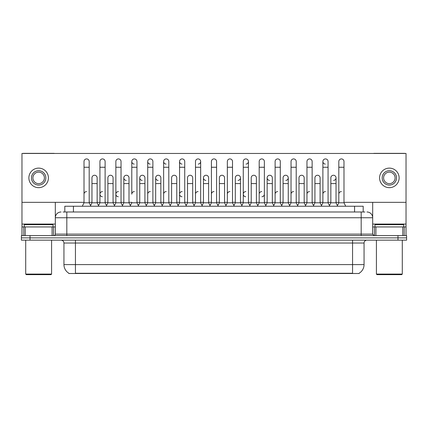 <?xml version="1.0" encoding="UTF-8"?>
<svg xmlns="http://www.w3.org/2000/svg" width="428" height="428" viewBox="0 0 428 428"><rect width="100%" height="100%" fill="white"/><g stroke="black" fill="none" stroke-linecap="round" stroke-linejoin="round"><path stroke-width="0.64" d="M64.81 211.988L64.81 206.237L363.19 206.237L363.19 211.988M359.167 273.225L359.167 273.503L68.833 273.503L68.833 273.225M68.919 273.273A10.063 10.063 0 0 1 63.943 264.595L75.44 264.595L75.44 273.273L352.56 273.273L352.56 264.595L364.057 264.595L364.057 243.034A2.873 2.873 0 0 1 366.93 240.161M63.943 264.595L63.943 243.034C63.772 241.29 62.814 240.327 61.07 240.161M359.081 273.273A10.063 10.063 0 0 0 364.057 264.595M406.6 240.161L406.6 237.861L21.4 237.861L21.4 240.161L30.024 240.161L30.024 237.861L21.4 237.861L21.4 235.561L30.024 235.561L30.024 237.861L406.6 237.861L406.6 240.161L30.024 240.161M63.216 211.988L364.918 211.988M63.082 211.988L66.822 211.988L66.822 217.74L55.319 217.74L55.319 234.121A1.439 1.439 0 0 1 53.885 235.561M61.07 211.988A5.751 5.751 0 0 0 55.319 217.74L55.319 202.332M366.93 211.988A5.751 5.751 0 0 1 372.681 217.74L372.681 234.121L374.115 235.561M406.6 235.561L406.6 237.861L406.6 235.561L30.024 235.561M82.283 206.237L84.011 202.786L89.184 202.786L90.907 206.237M89.184 202.786L89.184 161.511A2.589 2.589 0 0 0 86.595 158.922A2.589 2.589 0 0 1 86.761 158.927M84.011 202.786L84.011 167.257L89.184 167.257M84.011 167.257L84.011 161.511A2.589 2.589 0 0 1 86.595 158.922M90.576 205.579L91.972 202.786L97.145 202.786L98.542 205.579L99.933 202.786L105.111 202.786L106.834 206.237M97.145 202.786L97.145 177.839A2.589 2.589 0 0 0 94.722 175.255A2.589 2.589 0 0 1 97.145 177.839M91.972 202.786L91.972 183.585L97.145 183.585M91.972 183.585L91.972 177.839A2.589 2.589 0 0 1 94.722 175.255M84.011 194.168A2.589 2.589 0 0 1 86.595 191.578M122.761 206.237L121.033 202.786L115.86 202.786L114.469 205.579L113.072 202.786L107.899 202.786L106.502 205.579L105.111 202.786L105.111 167.257L99.933 167.257L99.933 202.786L98.21 206.237M99.933 167.257L99.933 161.511A2.589 2.589 0 0 1 102.683 158.927A2.589 2.589 0 0 1 105.111 161.511L105.111 167.257M130.39 205.579L128.999 202.786L123.82 202.786L122.429 205.579L121.033 202.786L121.033 167.257L115.86 167.257L115.86 202.786L114.137 206.237M115.86 167.257L115.86 161.511A2.589 2.589 0 0 1 118.609 158.927A2.589 2.589 0 0 1 121.033 161.511L121.033 167.257M130.059 206.237L131.787 202.786L136.96 202.786L138.683 206.237M136.96 202.786L136.96 161.511A2.589 2.589 0 0 0 134.371 158.922A2.589 2.589 0 0 0 131.787 161.426A2.589 2.589 0 0 0 134.21 164.09M134.371 191.578A2.589 2.589 0 0 0 131.787 194.168L131.787 167.257L136.96 167.257M131.787 167.257L131.787 161.511A2.589 2.589 0 0 1 134.536 158.927M145.985 206.237L147.714 202.786L152.887 202.786L154.61 206.237M152.887 202.786L152.887 161.511A2.589 2.589 0 0 0 150.298 158.922A2.589 2.589 0 0 0 147.714 161.426A2.589 2.589 0 0 0 150.137 164.09M138.356 205.579L139.747 202.786L144.921 202.786L146.317 205.579L147.714 202.786L147.714 167.257L152.887 167.257M147.714 167.257L147.714 161.511A2.589 2.589 0 0 1 150.458 158.927M113.072 202.786L113.072 177.839A2.589 2.589 0 0 0 110.649 175.255A2.589 2.589 0 0 1 113.072 177.839M107.899 202.786L107.899 183.585L113.072 183.585M107.899 183.585L107.899 177.839A2.589 2.589 0 0 1 110.649 175.255M128.999 202.786L128.999 177.839A2.589 2.589 0 0 0 126.57 175.255A2.589 2.589 0 0 1 128.999 177.839M123.82 202.786L123.82 183.585L128.999 183.585M123.82 183.585L123.82 177.839A2.589 2.589 0 0 1 126.57 175.255M144.921 202.786L144.921 177.839A2.589 2.589 0 0 0 142.497 175.255A2.589 2.589 0 0 1 144.921 177.839M139.747 202.786L139.747 183.585L144.921 183.585M139.747 183.585L139.747 177.839A2.589 2.589 0 0 1 142.497 175.255M99.933 194.168A2.589 2.589 0 0 1 102.522 191.578A2.589 2.589 0 0 0 99.938 194.082A2.589 2.589 0 0 0 102.362 196.746M121.033 202.786L121.033 194.168M115.86 202.786L115.86 194.168A2.589 2.589 0 0 1 118.449 191.578A2.589 2.589 0 0 0 115.86 194.082A2.589 2.589 0 0 0 118.283 196.746M147.714 202.786L147.714 194.168A2.589 2.589 0 0 1 150.298 191.578M163.635 194.168A2.589 2.589 0 0 1 166.225 191.578M177.839 206.237L179.562 202.786L184.736 202.786L184.736 194.168M179.562 194.168A2.589 2.589 0 0 1 182.151 191.578A2.589 2.589 0 0 0 179.562 194.082A2.589 2.589 0 0 0 181.986 196.746M195.489 194.168A2.589 2.589 0 0 1 198.073 191.578M218.312 206.237L216.589 202.786L211.411 202.786L211.411 194.168A2.589 2.589 0 0 1 214 191.578M241.868 205.579L240.477 202.786L235.298 202.786L233.907 205.579L232.511 202.786L227.338 202.786L225.947 205.579L224.55 202.786L224.55 177.839A2.589 2.589 0 0 0 222.127 175.255A2.589 2.589 0 0 1 224.55 177.839M227.338 194.168A2.589 2.589 0 0 1 229.927 191.578M243.264 194.168A2.589 2.589 0 0 1 245.849 191.578A2.589 2.589 0 0 0 243.264 194.082A2.589 2.589 0 0 0 245.688 196.746M257.463 206.237L259.191 202.786L264.365 202.786L264.365 194.168A2.589 2.589 0 0 1 261.941 196.746M259.191 194.168A2.589 2.589 0 0 1 261.776 191.578M277.702 191.578A2.589 2.589 0 0 0 275.113 194.168L275.113 202.786L280.286 202.786L281.683 205.579L283.079 202.786L288.253 202.786L289.644 205.579L291.04 202.786L296.213 202.786L297.61 205.579L299.001 202.786L304.18 202.786L305.571 205.579L306.967 202.786L312.14 202.786L313.531 205.579L314.928 202.786L320.101 202.786L321.498 205.579L322.889 202.786L328.067 202.786L329.458 205.579L330.855 202.786L336.028 202.786L337.425 205.579L338.815 202.786L343.989 202.786L345.717 206.237L343.989 202.786L343.989 161.511A2.589 2.589 0 0 0 341.405 158.922A2.589 2.589 0 0 1 341.565 158.927M291.04 194.168A2.589 2.589 0 0 1 293.629 191.578M306.967 194.168A2.589 2.589 0 0 1 309.551 191.578M322.889 194.168A2.589 2.589 0 0 1 325.478 191.578M338.815 194.168A2.589 2.589 0 0 1 341.405 191.578M52.088 235.561L52.088 226.936L25.209 226.936L25.209 235.561M54.447 153.459A1.439 1.439 0 0 0 53.885 153.347L23.412 153.347A1.439 1.439 0 0 0 22.85 153.459M343.989 202.332L406.028 202.332L406.028 153.459L21.972 153.459L21.972 226.936L25.209 226.936M52.088 226.936L55.319 226.936M21.972 235.561L21.972 226.936M402.791 235.561L402.791 226.936L375.912 226.936L375.912 235.561M406.028 235.561L406.028 226.936L406.028 235.561M405.15 153.459A1.439 1.439 0 0 0 404.588 153.347L374.115 153.347A1.439 1.439 0 0 0 373.553 153.459M372.681 202.332L372.681 217.74L361.179 217.74L361.179 234.121L372.681 234.121M406.028 202.332L406.028 226.936L404.209 226.936L404.209 235.561M372.681 226.936L375.912 226.936M402.791 226.936L404.209 226.936M53.019 226.936L53.019 224.636L24.273 224.636L24.273 226.936M25.712 240.161L25.712 274.08L51.585 274.08L51.585 240.161M51.585 274.08L51.007 274.653L26.285 274.653L25.712 274.08M403.727 226.936L403.727 224.636L374.981 224.636L374.981 226.936M376.415 240.161L376.415 274.08L402.288 274.08L402.288 240.161M402.288 274.08L401.715 274.653L376.993 274.653L376.415 274.08M321.166 206.237L322.889 202.786L322.889 161.511A2.589 2.589 0 0 1 325.478 158.922A2.589 2.589 0 0 0 322.894 161.426A2.589 2.589 0 0 0 325.317 164.09M273.722 205.579L272.326 202.786L267.152 202.786L267.152 177.839A2.589 2.589 0 0 1 269.742 175.25A2.589 2.589 0 0 0 267.152 177.754A2.589 2.589 0 0 0 269.576 180.418M210.02 205.579L208.623 202.786L203.45 202.786L203.45 177.839A2.589 2.589 0 0 1 206.039 175.25A2.589 2.589 0 0 0 203.45 177.754A2.589 2.589 0 0 0 205.873 180.418M162.244 205.579L160.848 202.786L155.674 202.786L155.674 177.839A2.589 2.589 0 0 1 158.258 175.25A2.589 2.589 0 0 0 155.674 177.754A2.589 2.589 0 0 0 158.098 180.418M179.562 202.786L179.562 161.511A2.589 2.589 0 0 1 182.151 158.922A2.589 2.589 0 0 0 179.562 161.426A2.589 2.589 0 0 0 181.986 164.09M142.337 175.25A2.589 2.589 0 0 0 139.747 177.754A2.589 2.589 0 0 0 142.171 180.418M126.41 175.25A2.589 2.589 0 0 0 123.826 177.754A2.589 2.589 0 0 0 126.249 180.418M170.537 206.237L168.809 202.786L163.635 202.786L163.635 161.511A2.589 2.589 0 0 1 166.225 158.922A2.589 2.589 0 0 0 163.64 161.426A2.589 2.589 0 0 0 166.059 164.09M285.829 180.418A2.589 2.589 0 0 0 288.253 177.839A2.589 2.589 0 0 0 285.829 175.255A2.589 2.589 0 0 1 288.253 177.839L288.253 202.786M246.014 164.09A2.589 2.589 0 0 0 248.438 161.511A2.589 2.589 0 0 0 245.849 158.922A2.589 2.589 0 0 1 246.014 158.927M198.239 164.09A2.589 2.589 0 0 0 200.662 161.511A2.589 2.589 0 0 0 198.073 158.922A2.589 2.589 0 0 1 198.239 158.927M21.972 202.332L84.011 202.332M89.184 202.332L91.972 202.332M97.145 202.332L99.933 202.332M105.111 202.332L107.899 202.332M113.072 202.332L115.86 202.332M121.033 202.332L123.82 202.332M128.999 202.332L131.787 202.332M136.96 202.332L139.747 202.332M144.921 202.332L147.714 202.332M152.887 202.332L155.674 202.332M160.848 202.332L163.635 202.332M168.809 202.332L171.601 202.332M176.775 202.332L179.562 202.332M184.736 202.332L187.523 202.332M192.702 202.332L195.489 202.332M200.662 202.332L203.45 202.332M208.623 202.332L211.411 202.332M216.589 202.332L219.377 202.332M224.55 202.332L227.338 202.332M232.511 202.332L235.298 202.332M240.477 202.332L243.264 202.332M248.438 202.332L251.225 202.332M256.399 202.332L259.191 202.332M264.365 202.332L267.152 202.332M272.326 202.332L275.113 202.332M280.286 202.332L283.079 202.332M288.253 202.332L291.04 202.332M296.213 202.332L299.001 202.332M304.18 202.332L306.967 202.332M312.14 202.332L314.928 202.332M320.101 202.332L322.889 202.332M328.067 202.332L330.855 202.332M336.028 202.332L338.815 202.332M238.048 180.418A2.589 2.589 0 0 0 240.477 177.839A2.589 2.589 0 0 0 238.048 175.255A2.589 2.589 0 0 1 240.477 177.839L240.477 202.786M333.605 180.418A2.589 2.589 0 0 0 336.028 177.839A2.589 2.589 0 0 0 333.605 175.255A2.589 2.589 0 0 1 336.028 177.839L336.028 202.786M38.648 170.708A7.185 7.185 0 0 0 31.463 177.893A7.185 7.185 0 0 0 38.648 185.083A7.185 7.185 0 0 0 45.833 177.893A7.185 7.185 0 0 0 38.648 170.708M38.648 172.147A5.751 5.751 0 0 0 32.897 177.893A5.751 5.751 0 0 0 38.648 183.644A5.751 5.751 0 0 0 44.4 177.893A5.751 5.751 0 0 0 38.648 172.147M38.648 187.667A9.774 9.774 0 0 0 48.423 177.893A9.774 9.774 0 0 0 38.648 168.118A9.774 9.774 0 0 0 28.874 177.893A9.774 9.774 0 0 0 38.648 187.667M389.352 170.708A7.185 7.185 0 0 0 382.167 177.893A7.185 7.185 0 0 0 389.352 185.083A7.185 7.185 0 0 0 396.537 177.893A7.185 7.185 0 0 0 389.352 170.708M389.352 172.147A5.751 5.751 0 0 0 383.6 177.893A5.751 5.751 0 0 0 389.352 183.644A5.751 5.751 0 0 0 395.103 177.893A5.751 5.751 0 0 0 389.352 172.147M389.352 187.667A9.774 9.774 0 0 0 399.126 177.893A9.774 9.774 0 0 0 389.352 168.118A9.774 9.774 0 0 0 379.577 177.893A9.774 9.774 0 0 0 389.352 187.667M163.635 202.786L161.912 206.237M168.809 202.786L168.809 161.511A2.589 2.589 0 0 0 166.225 158.922A2.589 2.589 0 0 1 166.385 158.927M179.562 167.257L184.736 167.257L184.736 202.786L186.464 206.237M182.312 158.927A2.589 2.589 0 0 0 182.151 158.922A2.589 2.589 0 0 1 184.736 161.511L184.736 167.257M193.761 206.237L195.489 202.786L200.662 202.786L202.385 206.237M200.662 202.786L200.662 161.511M195.489 202.786L195.489 167.257L200.662 167.257M195.489 167.257L195.489 161.511A2.589 2.589 0 0 1 198.073 158.922M155.674 202.786L154.278 205.579M160.848 202.786L160.848 177.839A2.589 2.589 0 0 0 158.424 175.255A2.589 2.589 0 0 1 160.848 177.839M170.205 205.579L171.601 202.786L176.775 202.786L178.166 205.579M176.775 202.786L176.775 177.839A2.589 2.589 0 0 0 174.351 175.255A2.589 2.589 0 0 1 176.775 177.839M171.601 202.786L171.601 183.585L176.775 183.585M171.601 183.585L171.601 177.839A2.589 2.589 0 0 1 174.351 175.255M186.132 205.579L187.523 202.786L192.702 202.786L194.093 205.579M192.702 202.786L192.702 177.839A2.589 2.589 0 0 0 190.273 175.255A2.589 2.589 0 0 1 192.702 177.839M187.523 202.786L187.523 183.585L192.702 183.585M187.523 183.585L187.523 177.839A2.589 2.589 0 0 1 190.273 175.255M216.589 202.786L216.589 167.257L211.411 167.257L211.411 202.786L209.688 206.237M211.411 167.257L211.411 161.511A2.589 2.589 0 0 1 214.161 158.927A2.589 2.589 0 0 1 216.589 161.511L216.589 167.257M234.239 206.237L232.511 202.786L232.511 167.257L227.338 167.257L227.338 202.786L225.615 206.237M227.338 167.257L227.338 161.511A2.589 2.589 0 0 1 230.087 158.927A2.589 2.589 0 0 1 232.511 161.511L232.511 167.257M241.536 206.237L243.264 202.786L248.438 202.786L250.161 206.237M248.438 202.786L248.438 161.511M243.264 202.786L243.264 167.257L248.438 167.257M243.264 167.257L243.264 161.511A2.589 2.589 0 0 1 245.849 158.922M259.191 202.786L259.191 167.257L264.365 167.257L264.365 202.786L266.088 206.237M259.191 167.257L259.191 161.511A2.589 2.589 0 0 1 261.941 158.927A2.589 2.589 0 0 1 264.365 161.511L264.365 167.257M282.015 206.237L280.286 202.786L280.286 167.257L275.113 167.257L275.113 202.786L273.39 206.237M275.113 167.257L275.113 161.511A2.589 2.589 0 0 1 277.863 158.927A2.589 2.589 0 0 1 280.286 161.511L280.286 167.257M203.45 202.786L202.053 205.579M208.623 202.786L208.623 177.839A2.589 2.589 0 0 0 206.2 175.255A2.589 2.589 0 0 1 208.623 177.839M217.98 205.579L219.377 202.786L224.55 202.786M219.377 202.786L219.377 183.585L224.55 183.585M219.377 183.585L219.377 177.839A2.589 2.589 0 0 1 222.127 175.255M235.298 202.786L235.298 183.585L240.477 183.585M235.298 183.585L235.298 177.839A2.589 2.589 0 0 1 238.048 175.255M249.834 205.579L251.225 202.786L256.399 202.786L257.795 205.579M256.399 202.786L256.399 177.839A2.589 2.589 0 0 0 253.975 175.255A2.589 2.589 0 0 1 256.399 177.839M251.225 202.786L251.225 183.585L256.399 183.585M251.225 183.585L251.225 177.839A2.589 2.589 0 0 1 253.975 175.255M267.152 202.786L265.756 205.579M272.326 202.786L272.326 177.839A2.589 2.589 0 0 0 269.902 175.255A2.589 2.589 0 0 1 272.326 177.839M297.942 206.237L296.213 202.786L296.213 167.257L291.04 167.257L291.04 202.786L289.317 206.237M291.04 167.257L291.04 161.511A2.589 2.589 0 0 1 293.79 158.927A2.589 2.589 0 0 1 296.213 161.511L296.213 167.257M313.863 206.237L312.14 202.786L312.14 167.257L306.967 167.257L306.967 202.786L305.239 206.237M306.967 167.257L306.967 161.511A2.589 2.589 0 0 1 309.717 158.927A2.589 2.589 0 0 1 312.14 161.511L312.14 167.257M322.889 167.257L328.067 167.257L328.067 202.786L329.79 206.237M325.638 158.927A2.589 2.589 0 0 0 325.478 158.922A2.589 2.589 0 0 1 328.067 161.511L328.067 167.257M343.989 167.257L338.815 167.257L338.815 202.786L337.093 206.237M338.815 167.257L338.815 161.511A2.589 2.589 0 0 1 341.405 158.922M283.079 202.786L283.079 183.585L288.253 183.585M283.079 183.585L283.079 177.839A2.589 2.589 0 0 1 285.829 175.255M304.18 202.786L304.18 177.839A2.589 2.589 0 0 0 301.751 175.255A2.589 2.589 0 0 1 304.18 177.839M299.001 202.786L299.001 183.585L304.18 183.585M299.001 183.585L299.001 177.839A2.589 2.589 0 0 1 301.751 175.255M320.101 202.786L320.101 177.839A2.589 2.589 0 0 0 317.678 175.255A2.589 2.589 0 0 1 320.101 177.839M314.928 202.786L314.928 183.585L320.101 183.585M314.928 183.585L314.928 177.839A2.589 2.589 0 0 1 317.678 175.255M330.855 202.786L330.855 183.585L336.028 183.585M330.855 183.585L330.855 177.839A2.589 2.589 0 0 1 333.605 175.255M351.409 273.503L351.409 273.225M76.591 273.503L76.591 273.225M73.434 211.988L73.434 206.237M354.566 211.988L354.566 206.237M352.56 240.161L352.56 243.034L63.943 243.034M364.057 243.034L352.56 243.034L352.56 264.595L75.44 264.595L75.44 240.161M397.976 240.161L397.976 235.561M66.822 235.561L66.822 234.121L361.179 234.121L361.179 235.561M55.319 234.121L66.822 234.121L66.822 217.74L361.179 217.74L361.179 211.988M55.319 224.063L21.972 224.063M55.298 234.373L55.298 226.936M53.5 226.936L53.5 235.561M21.999 226.936L21.999 235.561M23.791 235.561L23.791 226.936M406.028 224.063L372.681 224.063M406.001 235.561L406.001 226.936M372.702 226.936L372.702 234.373M374.5 235.561L374.5 226.936M163.635 167.257L168.809 167.257M155.674 183.585L160.848 183.585M203.45 183.585L208.623 183.585M267.152 183.585L272.326 183.585"/></g></svg>

